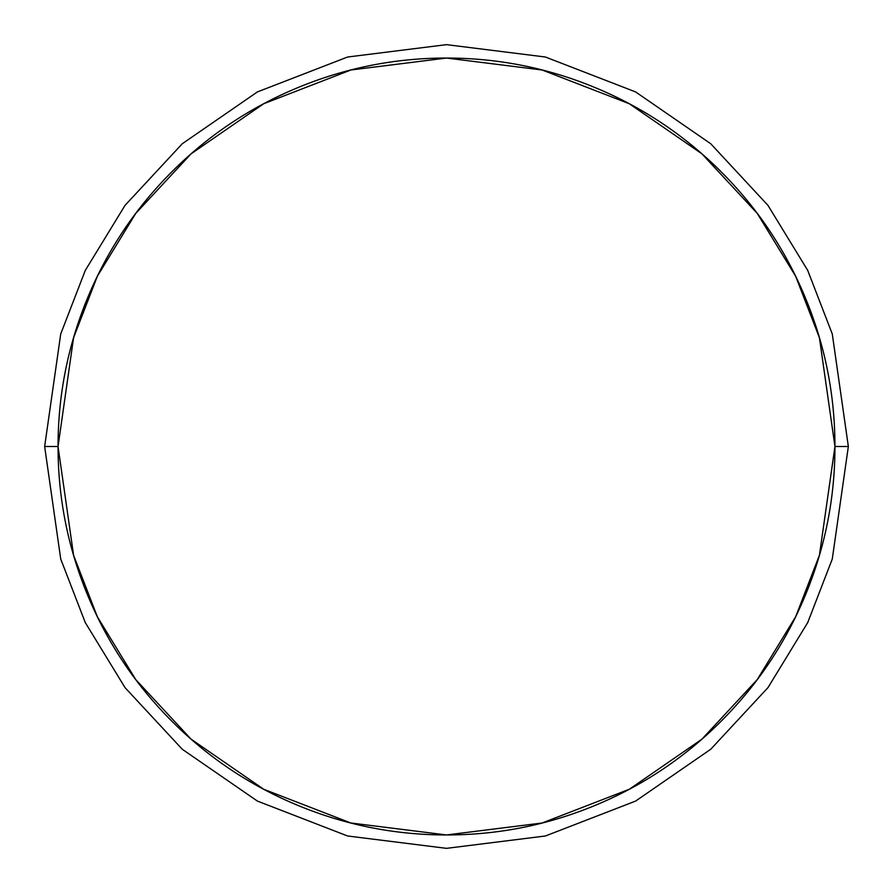 <?xml version="1.0" encoding="UTF-8"?>
<svg xmlns="http://www.w3.org/2000/svg" width="893" height="893" viewBox="0 0 893 893"><rect width="100%" height="100%" fill="white"/><g stroke="black" fill="none" stroke-linecap="round" stroke-linejoin="round"><path stroke-width="1.34" d="M58.045 446.5L73.583 337.733L97.326 276.283L135.736 213.427L191.08 153.83L263.703 103.744L350.882 70L446.5 58.045L542.118 70L629.297 103.744L701.92 153.83L757.264 213.427L795.674 276.283L819.417 337.733L834.955 446.5L848.35 446.5L832.276 333.982L807.718 270.412L767.98 205.39L710.728 143.74L635.604 91.923L545.422 57.018L446.5 44.65L347.578 57.018L257.396 91.923L182.272 143.74L125.02 205.39L85.282 270.412L60.724 333.982L44.65 446.5L58.045 446.5C58.045 498.015 67.901 547.565 87.614 595.151C107.327 642.748 135.401 684.752 171.824 721.176C208.248 757.599 250.252 785.673 297.849 805.386C345.435 825.099 394.985 834.955 446.5 834.955C498.015 834.955 547.565 825.099 595.151 805.386C642.748 785.673 684.752 757.599 721.176 721.176C757.599 684.752 785.673 642.748 805.386 595.151C825.099 547.565 834.955 498.015 834.955 446.5C834.955 394.985 825.099 345.435 805.386 297.849C785.673 250.252 757.599 208.248 721.176 171.824C684.752 135.401 642.748 107.327 595.151 87.614C547.565 67.901 498.015 58.045 446.5 58.045C394.985 58.045 345.435 67.901 297.849 87.614C250.252 107.327 208.248 135.401 171.824 171.824C135.401 208.248 107.327 250.252 87.614 297.849C67.901 345.435 58.045 394.985 58.045 446.5L44.65 446.5L60.724 333.982L85.282 270.412L125.02 205.39L182.272 143.74L257.396 91.923L347.578 57.018L446.5 44.65L545.422 57.018L635.604 91.923L710.728 143.74L767.98 205.39L807.718 270.412L832.276 333.982L848.35 446.5L832.276 559.018L807.718 622.588L767.98 687.61L710.728 749.26L635.604 801.077L545.422 835.982L446.5 848.35L347.578 835.982L257.396 801.077L182.272 749.26L125.02 687.61L85.282 622.588L60.724 559.018L44.65 446.5L60.724 559.018L85.282 622.588L125.02 687.61L182.272 749.26L257.396 801.077L347.578 835.982L446.5 848.35L545.422 835.982L635.604 801.077L710.728 749.26L767.98 687.61L807.718 622.588L832.276 559.018L848.35 446.5L834.955 446.5L819.417 555.267L795.674 616.717L757.264 679.573L701.92 739.17L629.297 789.256L542.118 823L446.5 834.955L350.882 823L263.703 789.256L191.08 739.17L135.736 679.573L97.326 616.717L73.583 555.267L58.045 446.5"/></g></svg>
